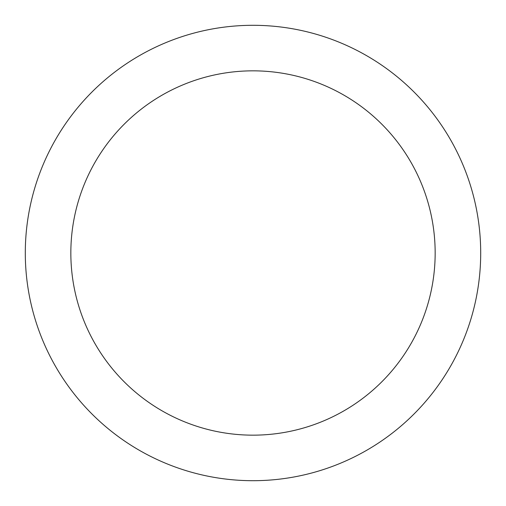 <?xml version="1.0" encoding="UTF-8"?>
<svg xmlns="http://www.w3.org/2000/svg" width="506" height="506" viewBox="0 0 506 506"><rect width="100%" height="100%" fill="white"/><g stroke="black" fill="none" stroke-linecap="round" stroke-linejoin="round"><path stroke-width="0.76" d="M253 25.3A227.7 227.7 0 0 1 480.7 253A227.7 227.7 0 0 1 253 480.7A227.7 227.7 0 0 1 25.3 253A227.7 227.7 0 0 1 253 25.3M253 435.16A182.16 182.16 0 0 1 70.84 253A182.16 182.16 0 0 1 253 70.84A182.16 182.16 0 0 1 435.16 253A182.16 182.16 0 0 1 253 435.16"/></g></svg>
